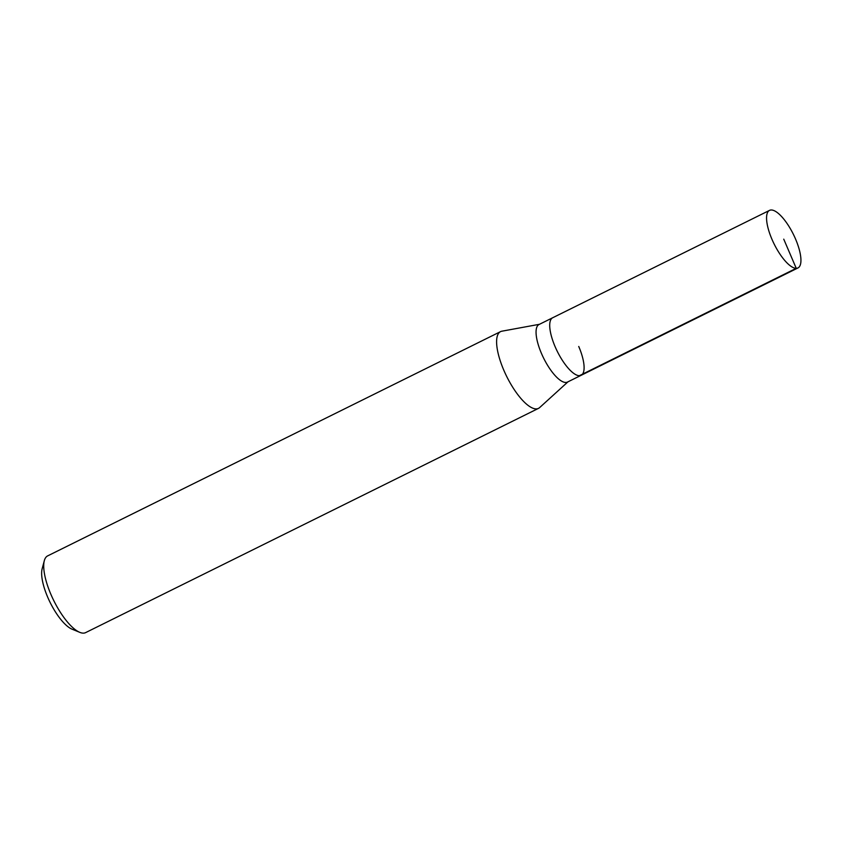 <?xml version="1.0" encoding="UTF-8"?>
<svg xmlns="http://www.w3.org/2000/svg" width="843" height="843" viewBox="0 0 843 843"><rect width="100%" height="100%" fill="white"/><g stroke="black" fill="none" stroke-linecap="round" stroke-linejoin="round"><path stroke-width="1.26" d="M771.925 239.222A32.097 10.769 -116.3 0 1 769.501 210.392A32.097 10.769 -116.3 0 1 795.571 239.085A32.097 10.769 -116.3 0 1 797.994 267.926A32.097 10.769 -116.3 0 1 771.925 239.222M578.741 346.462A32.097 10.769 -116.3 0 1 581.154 375.293L567.497 382.058A32.097 10.769 63.7 0 1 541.427 353.365A32.097 10.769 63.7 0 1 539.004 324.523L552.671 317.758A32.097 10.769 63.7 0 0 555.084 346.599A32.097 10.769 63.7 0 0 581.154 375.293A32.097 10.769 -116.3 0 1 555.084 346.599A32.097 10.769 -116.3 0 1 552.671 317.758L769.501 210.392M567.961 381.837L539.657 407.569A42.803 14.363 -116.3 0 1 538.519 408.36A42.803 14.363 -116.3 0 1 503.756 370.088A42.803 14.363 -116.3 0 1 500.531 331.636A42.803 14.363 -116.3 0 1 501.838 331.204L539.467 324.292M500.531 331.636L47.661 555.885A42.803 14.363 63.7 0 0 44.321 560.669A42.803 14.363 63.7 0 0 50.886 594.336A42.803 14.363 63.7 0 0 79.822 632.366A42.803 14.363 63.7 0 0 85.649 632.608L538.519 408.36M44.321 560.669L42.15 568.783A36.07 12.097 63.7 0 0 47.682 597.15A36.07 12.097 63.7 0 0 72.066 629.184L79.822 632.366M783.748 239.159L796.245 268.316L579.415 375.693M581.154 375.293L797.994 267.926"/></g></svg>
